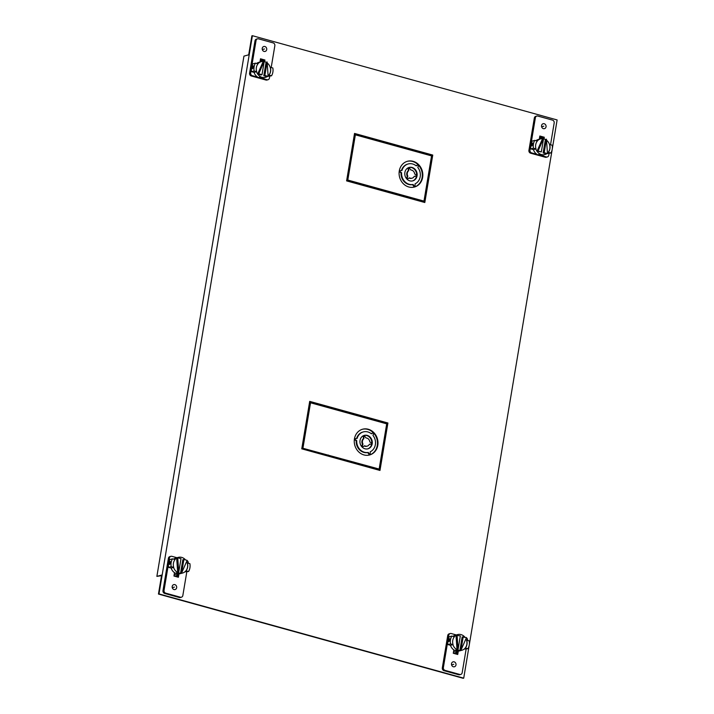 <?xml version="1.0" encoding="UTF-8"?>
<svg xmlns="http://www.w3.org/2000/svg" width="714" height="714" viewBox="0 0 714 714"><rect width="100%" height="100%" fill="white"/><g stroke="black" fill="none" stroke-linecap="round" stroke-linejoin="round"><path stroke-width="1.07" d="M450.231 633.541L449.168 633.827A2.356 2.08 74.7 0 0 447.732 635.531L442.323 667.84A2.356 2.08 74.7 0 0 444.01 670.678L458.674 674.73A2.356 2.08 74.7 0 0 459.673 674.739L460.735 674.444A2.356 2.08 -105.3 0 1 459.736 674.435L445.063 670.384A2.356 2.08 -105.3 0 1 443.385 667.545L448.785 635.237A2.356 2.08 -105.3 0 1 451.23 633.541L456.308 634.942M457.281 651.132L456.764 654.22L457.281 651.132M450.516 643.894A10.737 9.46 -105.3 0 1 450.472 639.798A10.737 9.46 -105.3 0 1 451.828 636.076L449.258 636.781A10.737 9.46 74.7 0 0 447.91 640.494A10.737 9.46 74.7 0 0 447.955 644.599L450.489 645.304L453.06 644.599L450.516 643.894L447.955 644.599M466.545 640.226L469.223 640.886A10.737 9.46 -105.3 0 1 469.268 644.992A10.737 9.46 -105.3 0 1 467.911 648.705L464.189 649.088M466.117 649.196L462.172 672.74A2.356 2.08 -105.3 0 1 460.735 674.444M467.581 640.431L467.581 640.431A2.356 2.08 -105.3 0 0 466.385 637.807M451.516 663.69A2.553 2.249 74.7 0 0 455.987 664.921A2.553 2.249 74.7 0 0 451.516 663.69M453.836 649.901L453.274 653.256L457.728 654.479L458.29 651.132M467.911 648.705L465.242 648.035M465.376 648A8.122 7.158 74.7 0 0 466.983 644.358A8.122 7.158 74.7 0 0 466.679 640.19M449.401 638.709L449.758 639.994L448.892 641.725L448.33 640.378L449.561 638.7M451.828 636.076L454.363 636.781A8.122 7.158 74.7 0 0 452.756 640.422A8.122 7.158 74.7 0 0 453.06 644.599M454.282 636.763A8.122 7.158 -105.3 0 1 456.005 635.273A8.122 7.158 -105.3 0 1 457.594 634.594L455.157 635.264A8.122 7.158 74.7 0 0 452.926 636.379M450.489 645.304A8.122 7.158 74.7 0 0 455.996 650.909A8.122 7.158 74.7 0 0 459.45 650.927L461.887 650.258A8.122 7.158 -105.3 0 1 459.887 650.481L462.145 636.968L466.483 637.584L460.949 650.186L459.887 650.481A8.122 7.158 -105.3 0 1 458.433 650.24A8.122 7.158 -105.3 0 1 457.022 649.686A8.122 7.158 -105.3 0 1 452.926 644.635M455.791 650.07L456.416 650.793L458.531 650.829L455.612 650.222M457.594 634.594A8.122 7.158 -105.3 0 1 461.048 634.612A8.122 7.158 -105.3 0 1 464.876 637.138M458.085 649.401L457.022 649.686L456.005 635.273L460.343 635.888L458.085 649.401L457.067 634.978M458.531 650.829L457.844 650.4M465.956 638.78A8.122 7.158 -105.3 0 1 461.887 650.258M460.949 650.186L463.207 636.683M455.728 653.935L456.71 651.07M456.496 652.373L453.56 651.561M455.782 653.631L453.328 652.953M172.493 558.857L169.932 559.562A10.737 9.46 74.7 0 0 168.575 563.275L169.459 558.018A2.356 2.08 -105.3 0 1 170.896 556.313L169.834 556.608A2.356 2.08 74.7 0 0 168.397 558.312L162.988 590.621A2.356 2.08 74.7 0 0 164.675 593.45L179.339 597.511A2.356 2.08 74.7 0 0 180.347 597.511L181.401 597.225A2.356 2.08 -105.3 0 1 180.401 597.216L165.728 593.164A2.356 2.08 -105.3 0 1 164.05 590.326L168.575 563.275A10.737 9.46 74.7 0 0 168.62 567.38L171.164 568.076L173.725 567.38A8.122 7.158 74.7 0 1 173.431 563.203A8.122 7.158 74.7 0 1 175.037 559.562L172.493 558.857A10.737 9.46 -105.3 0 0 171.137 562.57A10.737 9.46 -105.3 0 0 171.181 566.675L168.62 567.38M177.429 576.992L177.947 573.913L177.429 576.992M184.855 571.86L188.576 571.486A10.737 9.46 -105.3 0 0 189.933 567.764A10.737 9.46 -105.3 0 0 189.888 563.667L187.22 562.998M186.782 571.976L182.838 595.521A2.356 2.08 -105.3 0 1 181.401 597.225M188.246 563.212L188.246 563.212A2.356 2.08 -105.3 0 0 187.059 560.588M176.974 557.723L171.895 556.322A2.356 2.08 -105.3 0 0 170.896 556.313M172.19 586.471A2.553 2.249 74.7 0 0 176.661 587.702A2.553 2.249 74.7 0 0 172.19 586.471M178.955 573.913L178.393 577.26L173.948 576.028L174.502 572.682M188.576 571.486L185.908 570.816M186.042 570.781A8.122 7.158 74.7 0 0 187.648 567.139A8.122 7.158 74.7 0 0 187.345 562.962M170.066 561.49L170.423 562.766L169.566 564.497L169.004 563.159L170.227 561.481M171.181 566.675L173.725 567.38M174.948 559.535A8.122 7.158 -105.3 0 1 176.67 558.053A8.122 7.158 -105.3 0 1 178.259 557.375L175.822 558.045A8.122 7.158 74.7 0 0 173.591 559.16M171.164 568.076A8.122 7.158 74.7 0 0 176.661 573.69A8.122 7.158 74.7 0 0 180.115 573.708L182.552 573.039A8.122 7.158 -105.3 0 1 180.553 573.262A8.122 7.158 -105.3 0 1 179.098 573.021A8.122 7.158 -105.3 0 1 177.688 572.467A8.122 7.158 -105.3 0 1 173.591 567.416M177.09 573.574L176.456 572.851L179.196 573.61L177.09 573.574M178.259 557.375A8.122 7.158 -105.3 0 1 181.713 557.393A8.122 7.158 -105.3 0 1 185.542 559.919M183.873 559.455L182.82 559.749L180.553 573.262L181.615 572.967L187.148 560.365L183.873 559.455L181.615 572.967M177.688 572.467L178.75 572.173L181.008 558.669L177.732 557.759L176.67 558.053L177.688 572.467M178.75 572.173L177.732 557.759M178.518 573.181L179.196 573.61M186.631 561.561A8.122 7.158 -105.3 0 1 182.552 573.039M177.384 573.851L177.161 575.154L174.225 574.342M176.403 576.707L177.161 575.154M173.993 575.734L176.447 576.412M257.745 77.174L252.328 75.675A2.356 2.08 -105.3 0 1 250.65 72.837L251.524 67.58A10.737 9.46 74.7 0 0 251.569 71.686L254.113 72.382L256.674 71.686L254.139 70.981A10.737 9.46 -105.3 0 1 254.095 66.884A10.737 9.46 -105.3 0 1 255.442 63.162L252.881 63.867A10.737 9.46 74.7 0 0 251.524 67.58L256.058 40.528A2.356 2.08 -105.3 0 1 257.495 38.833L256.433 39.118A2.356 2.08 74.7 0 0 254.996 40.823L249.588 73.131A2.356 2.08 74.7 0 0 251.274 75.97L265.938 80.022A2.356 2.08 74.7 0 0 266.938 80.03L268 79.736A2.356 2.08 -105.3 0 1 267 79.736L261.583 78.237M257.897 63.841A8.122 7.158 -105.3 0 1 261.208 61.681A8.122 7.158 -105.3 0 1 263.207 61.466L263.894 60.315L260.405 59.351L263.894 60.315L263.725 61.324L263.894 60.315L264.948 60.021L260.503 58.789L259.958 62.02M257.495 38.833A2.356 2.08 -105.3 0 1 258.495 38.833L273.159 42.894A2.356 2.08 -105.3 0 1 274.845 45.723L271.195 67.518M269.731 76.282L269.437 78.04A2.356 2.08 -105.3 0 1 268 79.736M270.169 67.312L272.837 67.973A10.737 9.46 -105.3 0 1 272.882 72.078A10.737 9.46 -105.3 0 1 271.534 75.791L268.134 76.264M266.706 49.587A2.553 2.249 74.7 0 0 262.234 48.347A2.553 2.249 74.7 0 0 266.706 49.587M264.948 60.021L264.671 61.699A8.122 7.158 -105.3 0 1 266.072 62.252L263.805 75.764L267.09 76.666A8.122 7.158 -105.3 0 1 265.501 77.344A8.122 7.158 -105.3 0 1 262.047 77.326A8.122 7.158 -105.3 0 1 257.665 74.069A8.122 7.158 -105.3 0 1 256.54 71.721M254.139 70.981L251.569 71.686M253.015 65.795L251.953 67.464L252.515 68.803L253.381 67.071L253.184 65.786M255.442 63.162L257.986 63.867A8.122 7.158 74.7 0 0 256.38 67.509A8.122 7.158 74.7 0 0 256.674 71.686M271.534 75.791L268.857 75.122M268.991 75.086A8.122 7.158 74.7 0 0 270.597 71.445A8.122 7.158 74.7 0 0 270.303 67.268M254.113 72.382A8.122 7.158 74.7 0 0 259.619 77.996A8.122 7.158 74.7 0 0 263.073 78.013L265.501 77.344M261.208 61.681L258.771 62.35A8.122 7.158 74.7 0 0 256.54 63.466M259.405 77.157L260.039 77.88L262.145 77.915L259.227 77.308M262.145 77.915L261.467 77.487M267.197 62.975A8.122 7.158 -105.3 0 1 268.107 75.916M260.94 74.97L257.665 74.069L263.207 61.466L264.26 61.172L262.002 74.684L260.94 74.97M264.189 61.582A8.122 7.158 -105.3 0 1 264.662 61.699M267.125 61.966L268.143 76.38L264.867 75.47L267.125 61.966L266.072 62.252M264.867 75.47L263.805 75.764M268.143 76.38L267.09 76.666M262.002 74.684L258.727 73.774L264.26 61.172M258.727 73.774L257.665 74.069M262.145 60.119L262.297 61.484M260.548 59.681L261.672 61.574M161.534 575.663L156.875 576.385L161.632 575.082L158.454 594.057L463.181 678.3L463.716 678.157L469.223 645.206M156.875 576.385L243.938 56.129L248.695 54.826L251.872 35.843L252.399 35.7L158.99 593.914L158.454 594.057M456.282 654.086L456.781 651.079M263.368 60.458L260.36 59.628M539.695 136.847L542.694 137.677L542.524 138.686M177.447 573.86L176.947 576.858M424.33 202.374L432.22 155.206L354.492 133.714M379.491 470.321L387.39 423.143L309.653 401.661M252.399 35.7L557.125 119.943L552.252 149.083M552.181 149.512L469.294 644.778M158.99 593.914L463.716 678.157M539.293 139.248L539.838 136.017L544.282 137.24L543.22 137.534L543.059 138.543L543.22 137.534L539.739 136.57L542.694 137.677M354.537 133.438L346.602 180.883L424.812 202.508L432.755 155.063L354.537 133.438M309.697 401.384L301.763 448.829L379.973 470.446L387.916 423L309.697 401.384M432.755 155.063L432.22 155.206M387.916 423L387.39 423.143M537.08 154.394L531.662 152.903A2.356 2.08 -105.3 0 1 529.975 150.065L530.859 144.808A10.737 9.46 74.7 0 0 530.904 148.905L533.465 148.2A10.737 9.46 -105.3 0 1 533.42 144.103A10.737 9.46 -105.3 0 1 534.777 140.39L532.216 141.086A10.737 9.46 74.7 0 0 530.859 144.808L535.384 117.756A2.356 2.08 -105.3 0 1 536.821 116.052L535.768 116.337A2.356 2.08 74.7 0 0 534.331 118.042L528.922 150.351A2.356 2.08 74.7 0 0 530.6 153.189L545.273 157.241A2.356 2.08 74.7 0 0 546.272 157.25L547.335 156.955A2.356 2.08 -105.3 0 1 546.326 156.955L540.917 155.456M536.821 116.052A2.356 2.08 -105.3 0 1 537.829 116.061L552.493 120.113A2.356 2.08 -105.3 0 1 554.18 122.951L550.53 144.746M547.335 156.955A2.356 2.08 -105.3 0 0 548.771 155.259L549.066 153.501M547.468 153.483L550.86 153.01A10.737 9.46 -105.3 0 0 552.217 149.297A10.737 9.46 -105.3 0 0 552.172 145.192L549.494 144.531M530.904 148.905L533.447 149.61L536.009 148.905A8.122 7.158 74.7 0 1 535.705 144.737A8.122 7.158 74.7 0 1 537.312 141.086L534.777 140.39M546.04 126.806A2.553 2.249 74.7 0 0 541.569 125.575A2.553 2.249 74.7 0 0 546.04 126.806M544.006 138.918L544.282 137.24M532.349 143.014L532.706 144.299L531.841 146.031L531.278 144.692L532.519 143.014M533.465 148.2L536.009 148.905M550.86 153.01L548.191 152.341M548.325 152.305A8.122 7.158 74.7 0 0 549.932 148.664A8.122 7.158 74.7 0 0 549.628 144.496M533.447 149.61A8.122 7.158 74.7 0 0 538.945 155.215A8.122 7.158 74.7 0 0 542.399 155.233L544.836 154.572A8.122 7.158 -105.3 0 1 541.382 154.545A8.122 7.158 -105.3 0 1 536.999 151.288L541.337 151.903L543.595 138.391L542.533 138.686L536.999 151.288A8.122 7.158 -105.3 0 1 535.875 148.94M537.231 141.069A8.122 7.158 -105.3 0 1 540.543 138.9L538.106 139.569A8.122 7.158 74.7 0 0 535.875 140.694M540.801 154.706L541.48 155.134L539.373 155.099L538.74 154.376L541.48 155.134M543.524 138.811A8.122 7.158 -105.3 0 1 543.997 138.918A8.122 7.158 -105.3 0 1 545.398 139.48L543.14 152.983L546.415 153.894A8.122 7.158 -105.3 0 1 544.836 154.572M546.531 140.203A8.122 7.158 -105.3 0 1 547.442 153.135M545.398 139.48L546.46 139.185L544.193 152.698L547.477 153.599L546.415 153.894M543.14 152.983L544.193 152.698M546.46 139.185L547.477 153.599M540.543 138.9A8.122 7.158 -105.3 0 1 542.533 138.686M536.999 151.288L538.053 150.993L543.595 138.391M538.053 150.993L541.337 151.903M541.631 138.703L541.48 137.338M539.882 136.901L541.007 138.793M347.798 180.053L423.982 201.107L431.551 155.893L355.367 134.83L347.798 180.053L347.272 180.196L423.982 201.107M417.03 175.974L414.263 176.296A4.177 3.677 -105.3 0 1 412.067 178.179A4.177 3.677 -105.3 0 1 410.291 178.17A4.177 3.677 -105.3 0 1 409.488 177.84L407.042 179.205A6.961 6.131 74.7 0 0 409.836 180.847A6.961 6.131 74.7 0 0 412.799 180.865A6.961 6.131 74.7 0 0 417.03 175.974L416.503 176.117A6.961 6.131 -105.3 0 1 412.531 180.928M418.761 164.747L417.815 167.487A10.558 9.309 -105.3 0 1 415.075 183.846L415.057 186.845A13.343 11.763 74.7 0 0 418.761 164.747M399.304 170.78L401.964 170.468A10.558 9.309 -105.3 0 1 408.167 163.961A10.558 9.309 -105.3 0 1 412.656 163.988A10.558 9.309 -105.3 0 1 416.217 165.862L418.556 164.541A13.343 11.763 74.7 0 0 413.111 161.31A13.343 11.763 74.7 0 0 407.435 161.284A13.343 11.763 74.7 0 0 399.304 170.78M414.816 186.916L413.103 184.48A10.558 9.309 -105.3 0 1 409.256 184.31A10.558 9.309 -105.3 0 1 401.58 172.743L399.26 171.057A13.343 11.763 74.7 0 0 408.81 186.988A13.343 11.763 74.7 0 0 414.486 187.014A13.343 11.763 74.7 0 0 414.816 186.916L414.29 187.068A13.343 11.763 -105.3 0 1 414.218 187.086M409.006 167.469L410.8 170.003A4.177 3.677 -105.3 0 1 411.63 170.128A4.177 3.677 -105.3 0 1 414.656 173.939L417.074 175.698A6.961 6.131 74.7 0 0 412.085 167.451A6.961 6.131 74.7 0 0 409.122 167.433A6.961 6.131 74.7 0 0 409.006 167.469M406.846 179L407.81 176.117A4.177 3.677 -105.3 0 1 408.738 170.673L408.765 167.549A6.961 6.131 74.7 0 0 406.846 179M347.272 180.196L354.84 134.982L355.367 134.83M409.095 178.054A4.177 3.677 74.7 0 0 409.756 178.313A4.177 3.677 74.7 0 0 411.532 178.322A4.177 3.677 74.7 0 0 411.799 178.241M414.218 176.385L416.503 176.117M407.167 161.355A13.343 11.763 -105.3 0 1 412.576 161.453A13.343 11.763 -105.3 0 1 418.029 164.684L416.101 165.773M407.908 164.042A10.558 9.309 74.7 0 0 407.64 164.113A10.558 9.309 74.7 0 0 401.464 170.53M418.574 165.264A13.343 11.763 -105.3 0 1 415.057 186.791M399.188 171.538L401.054 172.895A10.558 9.309 74.7 0 0 408.729 184.453A10.558 9.309 74.7 0 0 412.567 184.623L414.29 187.068M408.229 167.763L408.212 170.816A4.177 3.677 74.7 0 0 407.275 176.26L406.498 178.607M409.015 167.478A6.961 6.131 -105.3 0 1 411.55 167.594A6.961 6.131 -105.3 0 1 416.601 175.349M418.556 164.541L418.029 164.684M401.054 172.895L401.58 172.743M413.103 184.48L412.567 184.623M408.212 170.816L408.738 170.673M407.81 176.117L407.275 176.26M310.528 402.776L310.001 402.919L302.433 448.133L379.143 469.053L386.711 423.839L310.528 402.776L302.968 447.99L302.433 448.133L378.616 469.196M372.19 443.912L369.424 444.233A4.177 3.677 -105.3 0 1 367.228 446.116A4.177 3.677 -105.3 0 1 365.452 446.107A4.177 3.677 -105.3 0 1 364.649 445.777L362.203 447.151A6.961 6.131 74.7 0 0 364.997 448.794A6.961 6.131 74.7 0 0 367.96 448.803A6.961 6.131 74.7 0 0 372.19 443.912L371.664 444.054A6.961 6.131 -105.3 0 1 367.692 448.874M373.922 432.684L372.976 435.433A10.558 9.309 -105.3 0 1 370.236 451.783L370.218 454.782A13.343 11.763 74.7 0 0 373.922 432.684M354.465 438.726L357.125 438.414A10.558 9.309 -105.3 0 1 363.328 431.908A10.558 9.309 -105.3 0 1 367.826 431.934A10.558 9.309 -105.3 0 1 371.378 433.8L373.725 432.488A13.343 11.763 74.7 0 0 368.272 429.248A13.343 11.763 74.7 0 0 362.596 429.221A13.343 11.763 74.7 0 0 354.465 438.726M369.977 454.863L368.263 452.426A10.558 9.309 -105.3 0 1 364.426 452.248A10.558 9.309 -105.3 0 1 356.75 440.69L354.421 439.003A13.343 11.763 74.7 0 0 363.97 454.934A13.343 11.763 74.7 0 0 369.647 454.961A13.343 11.763 74.7 0 0 369.977 454.863L369.45 455.005A13.343 11.763 -105.3 0 1 369.388 455.032M364.167 435.406L365.961 437.95A4.177 3.677 -105.3 0 1 366.791 438.075A4.177 3.677 -105.3 0 1 369.816 441.877L372.235 443.635A6.961 6.131 74.7 0 0 367.246 435.388A6.961 6.131 74.7 0 0 364.283 435.379A6.961 6.131 74.7 0 0 364.167 435.406A6.961 6.131 -105.3 0 1 366.71 435.54A6.961 6.131 -105.3 0 1 371.762 443.296M362.007 446.946L362.971 444.054A4.177 3.677 -105.3 0 1 363.899 438.619L363.926 435.486A6.961 6.131 74.7 0 0 362.007 446.946M364.256 446A4.177 3.677 74.7 0 0 364.916 446.259A4.177 3.677 74.7 0 0 366.701 446.268A4.177 3.677 74.7 0 0 366.96 446.179M369.379 444.322L371.664 444.054M362.328 429.301A13.343 11.763 -105.3 0 1 367.746 429.4A13.343 11.763 -105.3 0 1 373.19 432.63L371.271 433.71M363.069 431.988A10.558 9.309 74.7 0 0 362.801 432.05A10.558 9.309 74.7 0 0 356.625 438.467M373.743 433.211A13.343 11.763 -105.3 0 1 370.218 454.738M354.349 439.485L356.215 440.833A10.558 9.309 74.7 0 0 363.89 452.399A10.558 9.309 74.7 0 0 367.737 452.569L369.45 455.005M363.399 435.71L363.372 438.762A4.177 3.677 74.7 0 0 362.444 444.197L361.659 446.545M373.725 432.488L373.19 432.63M356.215 440.833L356.75 440.69M368.263 452.426L367.737 452.569M363.372 438.762L363.899 438.619M362.971 444.054L362.444 444.197M451.587 664.904L453.756 664.306M449.686 640.36L449.044 640.19M172.252 587.684L174.421 587.086M170.351 563.141L169.709 562.962M262.306 49.561L264.475 48.971M252.667 67.268L253.3 67.446M262.886 49.4L263.412 49.257L262.886 49.4M542.221 126.628L542.747 126.476L542.221 126.628M327.833 455.157L328.36 455.014L327.833 455.157M353.225 462.181L353.751 462.029L353.225 462.181M452.167 664.743L452.694 664.6L452.167 664.743M172.833 587.524L173.368 587.372L172.833 587.524M541.631 126.78L543.8 126.191M531.992 144.496L532.635 144.665M445.063 670.384L444.01 670.678M442.323 667.84L443.385 667.545M448.785 635.237L447.732 635.531M458.674 674.73L459.736 674.435M165.728 593.164L164.675 593.45M162.988 590.621L164.05 590.326M169.459 558.018L168.397 558.312M179.339 597.511L180.401 597.216M249.588 73.131L250.65 72.837M256.058 40.528L254.996 40.823M252.328 75.675L251.274 75.97M265.938 80.022L267 79.736M528.922 150.351L529.975 150.065M535.384 117.756L534.331 118.042M531.662 152.903L530.6 153.189M545.273 157.241L546.326 156.955M411.532 178.322L412.067 178.179M407.64 164.113L408.167 163.961M366.701 446.268L367.228 446.116M362.801 432.05L363.328 431.908"/></g></svg>
